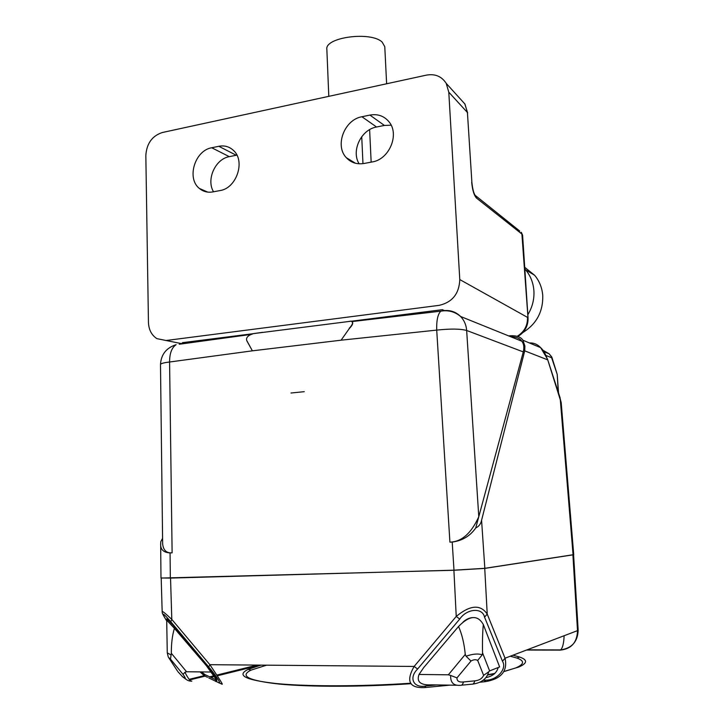 <?xml version="1.0" encoding="UTF-8"?>
<svg xmlns="http://www.w3.org/2000/svg" width="724" height="724" viewBox="0 0 724 724"><rect width="100%" height="100%" fill="white"/><g stroke="black" fill="none" stroke-linecap="round" stroke-linejoin="round"><path stroke-width="1.09" d="M446.228 83.387C441.694 76.355 435.106 73.604 426.463 75.115L162.285 132.528C152.112 135.904 146.628 143.569 145.832 155.515L148.447 322.352C148.755 329.773 151.588 335.203 156.927 338.642L166.058 340.506L439.242 305.338C452.382 302.243 459.224 293.654 459.776 279.554L448.789 92.183L467.423 112.51L464.962 104.075L446.228 83.387L448.789 92.183M253.11 333.701L182.566 342.66L181.896 343.393M442.78 310.352L442.427 309.673L351.475 321.212M218.82 146.293L211.734 147.759C194.874 150.402 186.376 178.366 199.372 188.43C203.209 191.625 207.698 192.792 212.838 191.914L219.969 190.575C236.603 188.349 245.744 160.882 233.345 150.311C229.264 146.583 224.422 145.243 218.82 146.293L236.259 155.253L229.3 156.655C215.318 158.909 206.023 179.706 213.544 191.779M364.072 163.47L372.136 161.959C389.277 159.533 399.865 134.275 388.942 121.722C384.037 115.921 377.693 113.713 369.919 115.089L361.919 116.745C344.416 119.614 334.533 145.66 346.334 157.705C351.031 162.701 356.941 164.62 364.072 163.47M517.162 336.316C524.239 331.963 527.687 325.655 527.524 317.384L459.776 279.554M471.677 182.104C472.41 190.05 474.012 195.371 476.483 198.059L475.804 196.05C473.985 194.358 472.681 189.833 471.894 182.457L467.423 112.51L471.894 182.457M475.007 195.208L519.751 231.065M508.701 335.918L510.022 335.764C516.664 335.474 520.954 336.968 522.891 340.226L540.665 347.656C543.48 350.271 545.76 354.317 547.507 359.783L524.737 350.859L524.891 345.991L522.891 340.226M476.483 198.059L521.895 234.06L521.271 232.268L522.592 235.173L521.895 234.06L527.995 317.727C528.158 325.945 524.755 332.207 517.787 336.524M522.592 235.173L528.04 317.809C528.285 324.551 525.832 330.135 520.683 334.551M524.719 268.803L525.651 269.871C530.529 275.781 533.271 282.722 533.896 290.695C534.403 299.229 532.375 307.238 527.823 314.705M524.61 267.228L534.665 275.301C539.452 281.084 542.149 287.871 542.765 295.663C543.109 311.773 536.439 324.099 522.746 332.624M410.77 314.687L409.911 314.641M262.622 332.325L253.382 333.61L250.567 334.714C247.373 336.198 246.079 338.108 246.694 340.416L252.386 350.832L246.92 340.941M349.285 328.578L341.094 340.19L349.285 328.578C351.728 326.035 352.859 324.108 352.688 322.786L352.534 322.397M349.194 328.361C351.611 325.764 352.733 323.791 352.543 322.433L351.402 321.166L253.382 333.619M349.918 321.239L351.402 321.166M444.373 310.759L444.074 310.632C450.473 310.008 455.984 311.954 460.6 316.488C464.211 320.289 466.229 324.949 466.654 330.47L523.289 351.909L478.781 516.719C471.252 533.362 461.631 541.833 449.912 542.14L452.201 542.059C462.265 540.747 470.111 536.041 475.749 527.959L478.781 516.719L466.654 330.47C460.401 328.759 450.418 328.642 436.717 330.108L341.094 340.19L252.386 350.832L169.579 362.009C163.724 362.706 160.692 363.557 160.484 364.552C161.054 354.498 166.267 347.864 176.14 344.669C171.787 347.565 169.597 353.348 169.579 362.009L172.113 552.855L170.068 552.937C163.57 552.521 160.438 549.561 160.647 544.059L160.8 541.661L162.574 538.375M452.201 542.059L453.993 570.177L170.339 578.087L170.068 552.937M449.912 542.14L436.717 330.108C436.436 320.424 437.803 314.107 440.816 311.157L351.927 321.583M162.638 543.661L162.647 543.932C163.325 550.186 166.411 553.163 171.896 552.865M160.665 544.52L160.981 577.969L170.339 578.087M162.574 538.321L160.8 541.661M453.993 570.177L484.836 568.313L573.725 554.647M475.749 527.959C478.899 526.457 480.845 523.895 481.578 520.266L484.836 568.313M524.891 345.991L523.289 351.909C524.348 347.303 523.841 343.737 521.787 341.203C520.104 338.416 516.411 336.922 510.728 336.732M529.398 342.95C533.742 342.733 537.498 344.298 540.647 347.638L547.516 359.14L561.209 402.707L573.725 554.674M524.737 350.859L481.578 520.266M546.095 355.511L551.634 357.747L557.209 374.371L551.887 357.303L549.154 353.819L542.919 350.217M557.209 374.371L558.258 392.127M551.543 356.67L551.887 357.303M161.208 578.06L453.903 570.268L484.736 568.403L573.589 554.756L578.159 630.179L577.517 630.631L572.91 554.937M166.303 620.305L165.986 619.789C160.99 611.481 162.638 613.21 162.167 611.762C161.977 610.64 165.181 613.183 171.796 619.4L170.547 578.168M453.903 570.268L456.238 616.441C470.138 604.947 480.474 604.169 487.225 614.097L484.736 568.403M201.525 671.917L204.783 674.487L216.259 680.008M208.422 667.32L206.34 665.628L210.874 672.026C214.928 677.338 216.856 680.497 216.648 681.51L216.874 679.981L215.309 676.56L210.829 670.207L174.366 626.577L167.344 619.111C166.457 618.486 166.466 619.065 167.362 620.857L174.403 628.351C172.303 635.265 171.28 643.573 171.326 653.274L170.484 659.111L183.018 674.37C185.082 677.239 185.67 678.442 184.801 677.972C186.593 680.243 188.946 681.293 191.86 681.112C190.575 681.7 188.267 678.759 184.919 672.288L183.018 674.37M166.348 620.35C161.162 611.87 162.647 612.341 170.801 621.771L208.774 667.021L209.86 664.686C219.173 678.488 223.254 685.004 222.105 684.225L216.503 681.646M436.672 684.931L426.002 685.963L424.608 687.601C409.286 688.216 405.802 681.157 414.137 666.442L417.621 669.021L459.74 619.056L456.238 616.441L414.137 666.442L209.86 664.686L171.796 619.4L170.801 621.771M485.813 677.637C492.591 676.288 496.727 672.913 498.193 667.51M474.329 617.608C470.338 617.364 466.6 618.83 463.116 622.016M459.74 619.056C466.88 608.441 482.573 607.327 484.555 617.156L502.483 661.265L505.044 658.216C507.841 671.275 501.117 679.112 484.872 681.727M512.945 655.211L519.696 657.057C527.769 659.899 527.488 663.22 518.846 667.021L503.705 671.564M494.845 673.438L487.641 674.75M410.852 683.221C361.005 686.578 307.754 686.596 276.396 683.556C245.382 680.053 235.97 675.329 248.16 669.383L261.002 665.121M266.604 665.175L251.038 670.125C239.201 675.999 248.594 680.651 279.22 684.071C310.153 687.058 362.416 687.004 411.142 683.682M487.487 675.067L494.519 673.727M503.623 671.691L515.877 667.872C524.393 664.134 524.737 660.858 516.9 658.053L510.293 656.216M456.346 685.239L431.477 684.85C420.535 685.347 416.381 681.881 419.024 674.46L423.703 667.591L458.545 626.477C469.451 615.309 477.713 614.658 483.315 624.522C482.555 632.505 482.302 641.971 482.555 652.912L482.256 654.804L477.686 660.433L483.614 675.329C482.121 678.605 479.188 680.451 474.799 680.859C474.111 683.347 473.08 684.461 471.695 684.198L461.541 685.194M472.754 684.117C481.541 682.822 486.845 678.741 488.673 671.863L489.623 670.913L499.632 666.94L483.315 624.522M474.799 680.859L463.469 681.954C462.79 684.452 461.776 685.574 460.419 685.302C453.586 685.863 450.337 682.578 450.672 675.456L456.971 677.872L470.998 661.039C473.559 659.528 475.786 659.329 477.686 660.433M450.672 675.456L448.355 674.804L419.024 674.46M470.998 661.039L466.075 656.234L465.27 654.433C464.22 643.509 461.975 634.188 458.545 626.477M466.075 656.234C472.609 653.899 478.003 653.419 482.256 654.804M488.673 671.863L483.614 675.329M189.634 679.927L204.82 676.216L200.032 671.899M206.919 665.528L170.801 622.477M169.986 621.59L169 620.703L166.71 620.848L167.271 652.867L170.964 654.876M168.448 620.749L168.43 620.025M215.689 679.691L215.725 681.483L216.648 681.51M177.534 671.13L169.28 658.532C168.81 657.555 169.208 657.754 170.484 659.111M168.402 657.193L169.28 658.532M175.38 627.789L174.403 628.351L206.34 665.628M184.919 672.288L186.557 671.745L210.874 672.026M291.003 393.014L304.27 391.675M369.62 129.65L371.159 162.14M362.968 163.651L361.728 136.691M328.805 96.337L326.85 49.35C324.633 37.214 371.231 31.023 382.227 42.173L384.779 46.716L386.625 83.767M460.138 98.745L464.962 104.075M359.14 163.805C350.95 151.035 361.077 129.551 376.561 127.008L384.39 125.433L391.132 125.198M166.058 340.506L181.896 343.692M528.004 317.899L523.199 244.097M179.217 344.244L251.319 334.388M521.787 341.203L460.6 316.488C454.871 311.691 448.274 309.917 440.816 311.157M547.453 358.95L560.177 398.028M539.389 347.122L533.09 344.488M573.073 554.856L560.24 398.879L561.209 402.707M564.123 635.726C563.815 643.346 562.629 648.08 560.575 649.908L560.195 650.125C571.354 648.976 577.128 642.487 577.517 630.631L505.044 658.216L487.225 614.097L484.555 617.156M526.511 650.043L560.195 650.125M210.883 677.402L214.186 676.578M217.272 675.809L260.323 665.121M215.725 681.275L208.72 677.899M205.544 676.361L200.629 671.908M208.774 667.021C216.159 675.528 222.205 685.239 218.558 682.641M426.002 685.963C413.721 688.497 408.309 678.089 417.621 669.021M502.483 661.265C507.307 668.777 497.008 680.343 485.858 680.153L482.863 680.442M479.894 682.207L484.329 681.773L485.858 680.153M425.115 687.556L449.885 685.139M463.469 681.954C459.025 682.406 456.853 681.049 456.971 677.872M465.27 654.433L448.355 674.804M489.623 670.913L482.555 652.912M184.801 677.972L182.62 676.813L186.358 679.546M182.62 676.813L177.968 671.745M186.557 671.745L171.326 653.274M201.48 189.96L201.462 189.353M211.734 147.759L229.3 156.655M384.39 125.433L369.919 115.089M361.919 116.745L376.561 127.008M525.651 269.871L534.665 275.301M253.092 333.71L182.566 342.66M442.427 309.673L351.484 321.221M442.617 309.818L444.491 310.587M162.647 543.932L160.484 364.552M558.53 392.987L557.254 374.951M551.824 357.104L549.154 353.819L543.959 351.692M162.167 611.762L161.199 578.06M527.063 649.835L560.575 649.908C571.897 648.251 577.752 641.672 578.159 630.179M209.707 676.84L213.689 675.854M216.802 675.085L257.228 665.094M205.471 676.325L207.489 677.302M251.038 670.125L248.16 669.383M516.9 658.053L519.696 657.057M182.24 676.56L185.489 678.777M204.005 675.718L189.145 679.338M168.176 656.623L167.271 652.867M467.641 112.935L464.781 103.785M202.114 190.322L202.096 189.625M207.707 192.104L199.372 188.43M355.412 163.235L346.334 157.705"/></g></svg>
